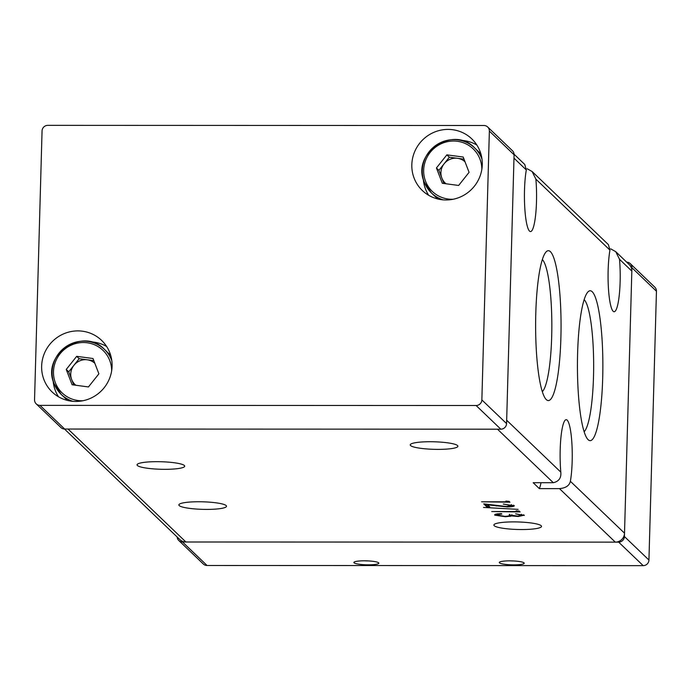 <?xml version="1.0" encoding="UTF-8"?>
<svg xmlns="http://www.w3.org/2000/svg" width="691" height="691" viewBox="0 0 691 691"><rect width="100%" height="100%" fill="white"/><g stroke="black" fill="none" stroke-linecap="round" stroke-linejoin="round"><path stroke-width="1.04" d="M446.87 154.853L436.427 167.973L442.318 183.279L458.643 185.456L469.077 172.335L463.195 157.038L446.87 154.853L449.34 157.22L438.906 170.349L441.843 177.993A14.528 14.131 -46.2 0 0 446.041 183.78M480.901 153.946A31.207 30.352 -46.2 0 0 480.046 153.091L474.631 147.9A31.207 30.352 133.8 0 1 481.791 158.68A31.207 30.352 133.8 0 1 482.007 159.267M443.112 199.846A31.207 30.352 133.8 0 1 431.452 192.962L436.867 198.153A31.207 30.352 -46.2 0 0 437.749 198.965M449.34 157.22L464.024 159.189M465.034 161.806A14.528 14.131 -46.2 0 0 441.843 177.993L443.959 183.495M438.906 170.349L436.427 167.973M76.684 356.34L66.241 369.46L72.123 384.766L88.448 386.943L98.891 373.822L93.009 358.517L76.684 356.34L79.154 358.707L68.711 371.827L71.657 379.48A14.528 14.131 -46.2 0 0 75.855 385.258M110.715 355.424A31.207 30.352 -46.2 0 0 109.86 354.578L104.445 349.387A31.207 30.352 133.8 0 1 111.605 360.166A31.207 30.352 133.8 0 1 111.821 360.745M72.926 401.333A31.207 30.352 133.8 0 1 61.257 394.44L66.681 399.64A31.207 30.352 -46.2 0 0 67.563 400.452M79.154 358.707L93.829 360.667M94.84 363.293A14.528 14.131 -46.2 0 0 71.657 379.48L73.773 384.982M68.711 371.827L66.241 369.46M509.647 560.859A12.481 1.978 1.6 0 1 524.063 562.897A12.481 1.978 1.6 0 1 513.836 564.867A12.481 1.978 1.6 0 1 499.438 562.206A12.481 1.978 1.6 0 1 509.647 560.859M510.01 560.859A9.078 1.434 -178.4 0 0 513.353 560.962A9.078 1.434 -178.4 0 0 513.586 560.962M364.278 560.816A12.481 1.978 1.6 0 1 378.694 562.845A12.481 1.978 1.6 0 1 368.458 564.823A12.481 1.978 1.6 0 1 354.06 562.154A12.481 1.978 1.6 0 1 364.278 560.816M364.632 560.816A9.078 1.434 -178.4 0 0 367.983 560.919A9.078 1.434 -178.4 0 0 368.208 560.911M630.261 263.634L654.783 287.136A5.675 5.519 133.8 0 1 656.45 291.239L631.928 267.737A5.675 5.519 -46.2 0 0 626.668 262.139M177.129 536.959A5.675 5.519 -46.2 0 0 182.545 541.994L618.67 542.141A5.675 5.519 -46.2 0 0 624.422 536.544L648.944 560.038L656.45 291.239M648.944 560.038A5.675 5.519 133.8 0 1 643.191 565.644L618.67 542.141M182.545 541.994L207.067 565.497L643.191 565.644M207.067 565.497A5.675 5.519 133.8 0 1 203.301 563.994L178.779 540.492M624.422 536.544L631.928 267.737M41.641 366.161A35.742 34.766 -46.2 0 0 52.136 391.978A35.742 34.766 -46.2 0 0 90.011 398.534A35.742 34.766 -46.2 0 0 112.089 366.187A35.742 34.766 -46.2 0 0 101.594 340.369A35.742 34.766 -46.2 0 0 63.71 333.822A35.742 34.766 -46.2 0 0 41.641 366.161M53.129 380.732A35.742 34.766 -46.2 0 0 58.485 396.772M411.827 164.683A35.742 34.766 -46.2 0 0 422.322 190.5A35.742 34.766 -46.2 0 0 460.206 197.047A35.742 34.766 -46.2 0 0 482.275 164.7A35.742 34.766 -46.2 0 0 471.789 138.882A35.742 34.766 -46.2 0 0 433.905 132.335A35.742 34.766 -46.2 0 0 411.827 164.683M423.315 179.245A35.742 34.766 -46.2 0 0 428.67 195.285M481.86 399.908L489.366 131.109A5.675 5.519 -46.2 0 0 483.933 125.503L47.809 125.356A5.675 5.519 -46.2 0 0 42.056 130.962L34.55 399.761A5.675 5.519 -46.2 0 0 39.983 405.367L476.108 405.505A5.675 5.519 -46.2 0 0 481.86 399.908L506.572 423.592L514.078 154.784L489.366 131.109M39.983 405.367L64.695 429.051L500.82 429.189L476.108 405.505M64.695 429.051A5.675 5.519 133.8 0 1 60.929 427.548L36.217 403.864M487.699 127.006L512.411 150.69A5.675 5.519 133.8 0 1 514.078 154.784M506.572 423.592A5.675 5.519 133.8 0 1 500.82 429.189M476.842 145.024A35.742 34.766 -46.2 0 0 460.586 140.359M106.656 346.511A35.742 34.766 -46.2 0 0 90.4 341.846M584.128 431.754A66.949 11.367 90 0 0 593.655 365.703A66.949 11.367 90 0 0 584.171 299.652M588.093 439.666A74.93 12.723 90 0 0 602.707 377.735A74.93 12.723 90 0 0 592.222 291.74A74.93 12.723 90 0 0 587.989 291.887A74.93 12.723 90 0 0 577.434 365.703A74.93 12.723 90 0 0 587.946 439.519A74.93 12.723 90 0 0 588.093 439.666M542.314 391.676A66.949 11.367 90 0 0 551.841 325.625A66.949 11.367 90 0 0 542.357 259.574M546.279 399.588A74.93 12.723 90 0 0 560.893 337.657A74.93 12.723 90 0 0 550.407 251.662A74.93 12.723 90 0 0 546.175 251.809A74.93 12.723 90 0 0 535.62 325.625A74.93 12.723 90 0 0 546.123 399.441A74.93 12.723 90 0 0 546.279 399.588M521.688 529.539A23.831 3.766 1.6 0 1 493.875 525.048A23.831 3.766 1.6 0 1 513.707 521.895A23.831 3.766 1.6 0 1 541.519 526.378A23.831 3.766 1.6 0 1 521.688 529.539M206.669 509.405A23.831 3.766 1.6 0 1 178.857 504.914A23.831 3.766 1.6 0 1 198.688 501.752A23.831 3.766 1.6 0 1 226.501 506.244A23.831 3.766 1.6 0 1 206.669 509.405M615.854 251.774L629.173 264.541A9.078 8.828 133.8 0 1 631.833 271.097L624.517 533.184A9.078 8.828 133.8 0 1 615.318 542.141L559.477 488.623L539.351 488.615L533.176 482.707L553.31 482.707L497.468 429.189L68.046 429.051L185.905 541.994A9.078 8.828 133.8 0 1 179.867 539.593L64.522 429.042M559.477 488.623C565.782 488.053 569.41 485.609 570.369 481.282A35.742 6.072 90 0 0 571.984 444.849A35.742 6.072 90 0 0 567.173 420.145A35.742 6.072 90 0 0 566.197 419.679A35.742 6.072 90 0 0 560.816 472.134C561.377 477.913 558.872 481.437 553.31 482.707M156.874 461.674A23.831 3.766 -178.4 0 0 137.043 464.836A23.831 3.766 -178.4 0 0 164.855 469.327A23.831 3.766 -178.4 0 0 184.687 466.166A23.831 3.766 -178.4 0 0 156.874 461.674M438.051 449.383A23.831 3.766 1.6 0 1 410.238 444.892A23.831 3.766 1.6 0 1 430.07 441.73A23.831 3.766 1.6 0 1 457.883 446.222A23.831 3.766 1.6 0 1 438.051 449.383M514.069 154.223L524.745 164.458L526.317 169.969A35.742 6.072 90 0 0 524.858 209.114A35.742 6.072 90 0 0 530.489 231.571A35.742 6.072 90 0 0 535.87 179.124L532.105 171.515L527.112 168.716M615.318 542.141L185.905 541.994M516.082 510.848L519.226 511.115L520.107 511.953L491.724 511.539L516.808 511.547L516.082 510.848M514.147 505.553C514.64 506.399 512.351 506.857 507.272 506.926L487.621 504.862L489.833 506.987L486.965 506.978L483.743 503.886L506.615 506.52L511.254 505.536L503.273 504.067L514.294 505.838M511.392 504.611L511.357 505.734L511.28 504.637M505.907 501.096L509.051 501.364L509.932 502.202L481.549 501.787L506.633 501.796L505.907 501.096M518.12 509.362L483.51 507.444L518.12 509.362M524.184 515.175L518.31 516.505L512.005 515.97L505.449 516.738L494.782 515.158C494.177 514.303 496.397 513.802 501.441 513.638L501.865 514.052L498.375 514.406L497.658 515.166L504.784 516.324C508.852 516.16 510.338 515.693 509.232 514.925L517.896 516.099L521.325 515.184L515.598 513.819L524.322 515.434M497.555 513.784L497.658 515.166M509.466 514.294L509.232 514.925M521.472 514.285L521.437 515.408L521.351 514.303M526.317 169.969L513.983 158.144L506.667 420.232L560.816 472.134M532.217 171.618L608.382 244.614L609.954 250.125A35.742 6.072 90 0 0 608.495 289.27A35.742 6.072 90 0 0 614.118 311.727A35.742 6.072 90 0 0 619.507 259.28L615.741 251.671L610.749 248.872M506.65 501.156L506.633 501.796M513.603 505.225L511.357 505.622M487.639 504.404L487.621 504.862M488.667 505.864L487 505.864L486.965 506.978M487 505.864L485.134 504.067M516.825 510.908L516.808 511.547M523.614 514.847L521.446 515.244M512.031 514.925L512.005 515.97M512.031 514.855L510.165 515.348L510.131 516.462M510.165 515.348L509.431 515.434M497.529 514.985L495.257 514.329M498.392 513.802L498.375 514.406M539.351 488.615A35.742 6.072 90 0 0 541.018 482.707M424.265 182.113A31.207 30.352 133.8 0 1 436.254 145.093A31.207 30.352 133.8 0 1 474.631 147.9C453.244 124.76 411.18 153.342 424.265 182.156L431.452 192.962A31.207 30.352 133.8 0 1 424.291 182.182M481.843 169.347A29.506 28.702 -46.2 0 0 479.934 159.042A29.506 28.702 -46.2 0 0 442.404 143.236A29.506 28.702 -46.2 0 0 425.57 181.267A29.506 28.702 -46.2 0 0 453.184 199.25M54.079 383.6A31.207 30.352 133.8 0 1 66.068 346.58A31.207 30.352 133.8 0 1 104.445 349.387C83.058 326.247 40.985 354.82 54.079 383.635L61.257 394.44A31.207 30.352 133.8 0 1 54.105 383.669M111.657 370.834A29.506 28.702 -46.2 0 0 109.748 360.529A29.506 28.702 -46.2 0 0 72.218 344.723A29.506 28.702 -46.2 0 0 55.384 382.754A29.506 28.702 -46.2 0 0 82.998 400.737M570.369 481.282L624.517 533.184M609.954 250.125L535.87 179.124M631.833 271.097L619.507 259.28M496.293 505.544L496.276 506.002"/></g></svg>
